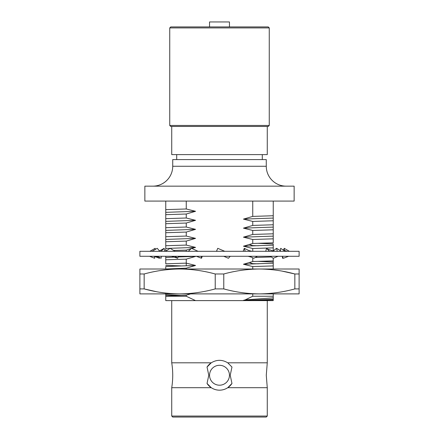 <?xml version="1.0" encoding="UTF-8"?>
<svg xmlns="http://www.w3.org/2000/svg" width="439" height="439" viewBox="0 0 439 439"><rect width="100%" height="100%" fill="white"/><g stroke="black" fill="none" stroke-linecap="round" stroke-linejoin="round"><path stroke-width="0.66" d="M207.032 367.042A14.926 14.926 0 0 1 211.247 362.812L171.731 362.812A78.246 78.246 0 0 1 171.731 387.692L211.247 387.692L207.032 383.461L208.783 375.252L207.032 367.042L211.247 362.812C216.729 359.508 222.233 359.508 227.753 362.812L231.968 367.042L230.217 375.252L231.968 383.461L227.753 387.692L267.269 387.692L266.275 375.252L267.269 362.812L267.269 300.611M227.753 362.812L267.269 362.812M171.731 362.812L171.731 300.611M267.269 416.057L266.275 417.05L172.725 417.05L171.731 416.057L267.269 416.057L267.269 387.692M231.968 383.461A14.926 14.926 0 0 1 227.753 387.692C225.262 389.327 222.507 390.156 219.5 390.178C216.504 390.161 213.749 389.327 211.247 387.692A14.926 14.926 0 0 1 207.032 383.461M171.731 416.057L171.731 387.692M219.5 385.201A9.954 9.954 0 0 1 209.546 375.252A9.954 9.954 0 0 1 219.5 365.297A9.954 9.954 0 0 1 229.454 375.252A9.954 9.954 0 0 1 219.5 385.201M144.859 186.158L294.141 186.158L294.141 201.089L144.859 201.089L144.859 186.158M286.179 186.158A19.903 19.903 0 0 1 266.275 166.255L266.275 159.587L172.725 159.587L172.725 166.255L266.275 166.255M152.821 186.158A19.903 19.903 0 0 0 172.725 166.255M258.341 263.812L252.749 263.658L252.749 263.982M252.749 257.77L252.749 261.534L273.239 260.881L273.239 265.913L252.749 266.566L243.447 264.251L273.239 263.197L273.239 261.99L258.341 261.381M249.352 262.593L252.749 263.658M258.341 245.758L252.749 245.604L252.749 245.928M273.239 243.941L273.239 247.859L252.749 248.518L243.447 246.197L273.239 245.143L273.239 243.941L258.341 243.327M249.352 244.539L252.749 245.604M165.761 300.611L165.761 296.248L165.761 300.611L195.553 300.611L186.251 296.248L186.251 295.249L165.761 295.902L165.761 296.248L186.251 296.248M186.251 269.008L186.251 268.169L165.761 269.008M165.761 268.827L165.761 266.506L195.553 265.458L186.251 268.169M165.761 263.79L186.251 263.137L186.251 259.142L165.761 259.8L165.761 263.79M165.761 259.8L165.761 257.479L175.408 257.04M178.086 256.947L195.553 256.431L186.251 259.142M165.761 257.479L165.761 256.283M194.872 256.283L195.553 256.431M186.251 251.306L186.251 250.115L173.707 250.477M165.761 251.157L165.761 250.773L166.392 250.746M165.761 250.773L165.761 248.452L195.553 247.404L191.755 248.436M191.212 248.595L186.251 250.115M165.761 248.452L165.761 245.736L186.251 245.083L195.553 247.404M186.251 245.083L186.251 241.093L165.761 241.746L165.761 245.736M165.761 241.746L165.761 239.425L195.553 238.377L186.251 241.093M165.761 239.425L165.761 236.709L186.251 236.056L195.553 238.377M186.251 236.056L186.251 232.066L165.761 232.719L165.761 236.709M165.761 232.719L165.761 230.398L195.553 229.35L186.251 232.066M165.761 230.398L165.761 227.682L186.251 227.029L195.553 229.35M186.251 227.029L186.251 223.039L165.761 223.692L165.761 227.682M165.761 223.692L165.761 221.371L195.553 220.323L186.251 223.039M165.761 221.371L165.761 218.655L186.251 218.002L195.553 220.323M186.251 218.002L186.251 214.012L165.761 214.666L165.761 218.655M165.761 214.666L165.761 212.344L195.553 211.296L186.251 214.012M252.749 201.089L252.749 216.4L273.239 215.747L273.239 201.089M243.447 219.116L273.239 218.068L273.239 220.779L252.749 221.437L243.447 219.116L252.749 216.4M273.239 215.747L273.239 218.068M252.749 221.437L252.749 225.426L273.239 224.773L273.239 220.779M243.447 228.143L273.239 227.095L273.239 229.806L252.749 230.464L243.447 228.143L252.749 225.426M273.239 224.773L273.239 227.095M252.749 230.464L252.749 234.453L273.239 233.8L273.239 229.806M243.447 237.17L273.239 236.116L273.239 238.832L252.749 239.491L243.447 237.17L252.749 234.453M273.239 233.8L273.239 236.116M252.749 239.491L252.749 243.48L273.239 242.827L273.239 238.832M273.239 251.256L273.239 247.859M252.749 248.518L252.749 251.306M255.262 257.474L271.318 256.969M251.585 257.216L248.035 256.283M273.239 261.99L273.239 258.269L278.09 256.283M273.239 269.008L273.239 265.913M252.749 266.566L252.749 269.008M252.749 293.889L252.749 296.248L273.239 296.248L273.239 293.889M244.111 300.336L243.447 300.611L273.239 300.611L273.239 299.81L243.854 300.441L273.239 299.305L273.239 296.248L273.239 297.84L245.099 299.919L252.749 296.248M243.447 300.353L245.099 299.919M195.553 300.611L243.447 300.611M243.447 264.251L252.749 261.534M243.447 246.197L252.749 243.48M165.761 212.344L165.761 209.628L186.251 208.975L186.251 201.089M186.251 208.975L195.553 211.296M186.251 265.721L186.251 263.137L195.553 265.458M190.658 293.889L186.251 295.249M165.761 201.089L165.761 209.628M180.659 265.891L165.761 265.392M180.659 295.403L165.761 294.794L165.761 295.902L165.761 293.587M189.648 294.19L188.666 293.889M165.761 293.889L165.761 294.794M246.317 299.387L248.408 298.421M273.239 298.964L273.239 300.611M273.239 299.305L273.239 299.81M229.454 26.927L229.454 21.95L209.546 21.95L209.546 26.927M171.731 126.448L171.731 154.61L267.269 154.61L267.269 126.448M262.292 159.587L262.292 154.61M176.708 159.587L176.708 154.61M268.267 126.448L170.733 126.448L169.739 125.45L269.261 125.45L268.267 126.448L269.261 125.45L269.261 27.92L268.267 26.927L170.733 26.927L169.739 27.92L269.261 27.92L269.261 125.45M170.733 126.448L169.739 125.45L169.739 27.92L169.739 125.45M154.265 293.889L179.694 293.889L139.882 293.889L139.882 269.008L139.882 288.911L144.157 288.911C155.916 292.138 167.758 293.795 179.694 293.889C191.618 293.795 203.46 292.138 215.225 288.911L215.225 273.985C203.466 270.759 191.623 269.096 179.694 269.008C167.764 269.102 155.922 270.759 144.157 273.985L144.157 288.911L156.46 291.688M282.54 271.209L294.843 273.985C283.084 270.759 271.242 269.096 259.306 269.008C247.382 269.102 235.54 270.759 223.775 273.985L223.775 288.911C235.534 292.138 247.376 293.795 259.306 293.889L284.735 293.889M299.118 269.222L299.118 293.889L179.694 293.889M223.775 288.911L215.225 288.911M299.118 269.008L139.882 269.008M223.775 273.985L215.225 273.985M144.157 273.985L139.882 273.985M299.118 288.911L294.843 288.911L294.843 273.985L299.118 273.985M259.306 293.889C271.236 293.795 283.078 292.138 294.843 288.911M284.735 269.008L259.306 269.008M179.694 269.008L154.265 269.008M299.118 256.283L139.882 256.283L139.882 251.306L299.118 251.306L299.118 256.283M274.265 251.306L267.889 249.231L266.544 248.32L269.48 251.306M252.013 251.306L249.171 250.653L244.287 248.32L245.225 251.306M223.742 256.283L228.417 258.275L230.234 256.283M224.757 251.306L217.739 248.32L216.476 251.306M217.739 248.32L216.52 251.306M244.287 248.32L243.157 251.306M249.632 256.283L253.797 258.275L257.441 256.283M266.544 248.32L265.749 251.306M270.309 256.283L273.245 258.275M282.206 256.283L283.402 258.275L288.604 256.283M285.098 251.306L280.669 248.32L280.345 251.306M273.239 250.905L276.575 248.32L280.417 250.625M282.853 257.358L282.507 258.275L283.221 257.967M283.501 250.225L284.214 248.32L284.379 250.696M284.214 248.32L289.367 251.306M282.507 258.275L282.392 256.596M276.575 248.32L277.267 251.306M161.02 251.306L164.186 248.32L159.489 250.96M164.186 248.32L164.757 251.306M159.961 257.709L159.362 258.275L154.83 256.519M159.362 258.275L159.181 257.331M154.857 256.283L154.627 258.275L149.584 256.283M155.005 249.61L155.154 248.32L155.176 249.511M155.154 248.32L149.88 251.306M154.627 258.275L154.588 256.283M161.415 256.283L161.108 258.275L157.03 256.283M159.785 251.306L157.244 248.32L152.064 251.306M171.665 256.283L177.691 258.275L175.276 256.283M175.084 251.306L170.102 248.32L165.53 251.306M177.691 258.275L178.289 256.283M196.414 256.283L201.496 258.275L202.286 256.283M201.496 258.275L201.172 256.283M198.066 251.306L191.503 248.32L188.331 251.306M283.21 250.032L287.046 251.306M158.803 257.15L155.186 256.283"/></g></svg>
